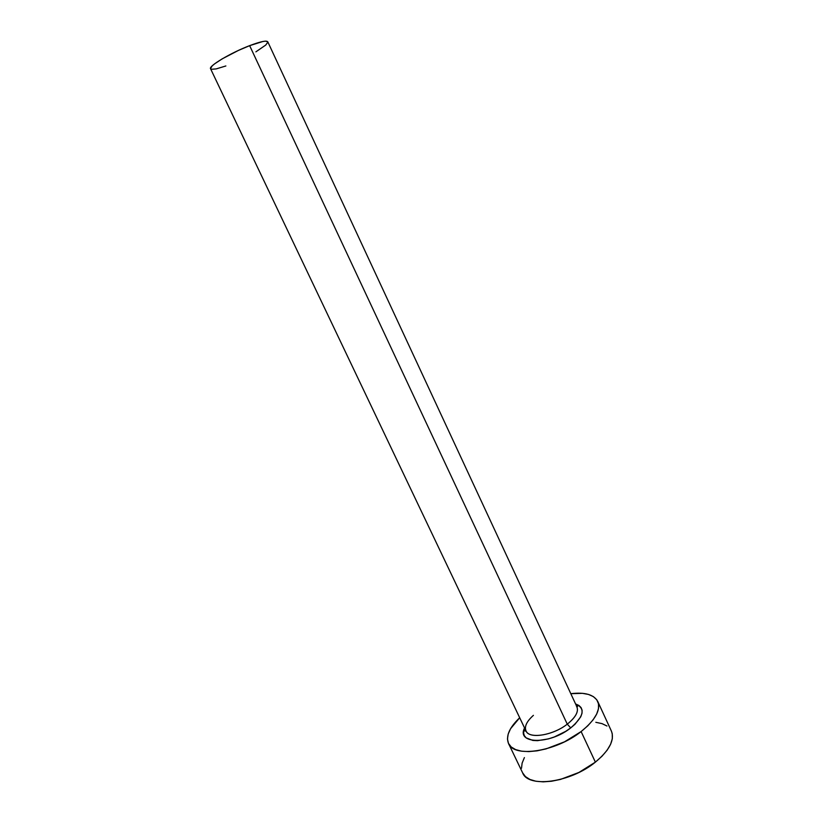 <?xml version="1.0" encoding="UTF-8"?>
<svg xmlns="http://www.w3.org/2000/svg" width="823" height="823" viewBox="0 0 823 823"><rect width="100%" height="100%" fill="white"/><g stroke="black" fill="none" stroke-linecap="round" stroke-linejoin="round"><path stroke-width="1.23" d="M525.064 729.044L525.187 731.071L525.948 730.886C528.973 739.229 552.922 735.536 567.263 724.158L570.73 727.902L575.01 724.24L580.74 716.802L581.995 713.335L582.098 710.228L581.069 707.574L578.97 705.496L575.575 703.932C585.637 708.336 584.021 716.329 570.73 727.902L567.263 724.158C576.223 716.874 579.248 710.784 576.347 705.877M225.872 65.963L216.182 68.906L211.398 69.286L210.534 68.669L212.128 65.933L214.546 63.885L222.21 58.845L238.351 50.46L249.647 45.646L262.897 41.489L265.613 41.15L267.794 41.829C266.549 40.276 260.5 41.551 249.647 45.646L567.263 724.158L249.647 45.646C230.841 52.775 208.27 66.21 210.565 68.741L525.948 730.886M611.376 731.04L612.25 733.684L612.322 738.704L610.594 744.29L607.117 750.216L601.973 756.244L595.379 762.139L578.919 772.458L560.494 779.412L551.523 781.243L543.221 781.85L535.938 781.243L529.94 779.463L525.444 776.614L522.656 772.9C528.191 788.269 570.524 782.632 595.379 762.139L581.12 731.565C555.937 751.78 513.675 758.086 508.501 743.457C505.651 736.143 509.375 727.573 519.683 717.749L510.569 728.715L508.182 734.075L507.462 739.023L508.46 743.375L511.206 746.965L515.61 749.599L521.535 751.183L528.778 751.605L537.049 750.843L546.019 748.899L564.516 741.832L581.12 731.565L595.379 762.139C609.442 750.36 614.791 740.021 611.417 731.133L597.796 701.566M570.812 693.686C584.947 692.009 593.928 694.602 597.755 701.463C600.924 709.92 595.379 719.95 581.12 731.565L587.817 725.773L593.064 719.868L596.654 714.097L598.486 708.706L598.527 703.881L596.809 699.817L593.424 696.649L588.568 694.458L582.427 693.326L570.812 693.686M570.73 727.902L565.72 731.338L554.352 736.955L548.468 738.889L537.491 740.669L532.841 740.443L526.113 737.83L524.282 735.577L523.551 732.809L524.549 727.954C516.134 744.187 549.641 744.825 570.73 727.902M524.395 757.592L522.121 763.116L521.504 768.26M606.973 726.02L602.035 723.633L595.831 722.306M533.407 715.352C526.185 721.853 523.881 727.337 526.483 731.801C530.845 739.064 553.601 734.97 567.263 724.158C575.514 717.533 578.744 711.772 576.944 706.885L267.784 41.808M267.856 42.117L265.736 45.059L255.891 51.839M576.09 705.033L577.571 706.422L576.944 706.885M522.656 772.91L508.501 743.457"/></g></svg>
